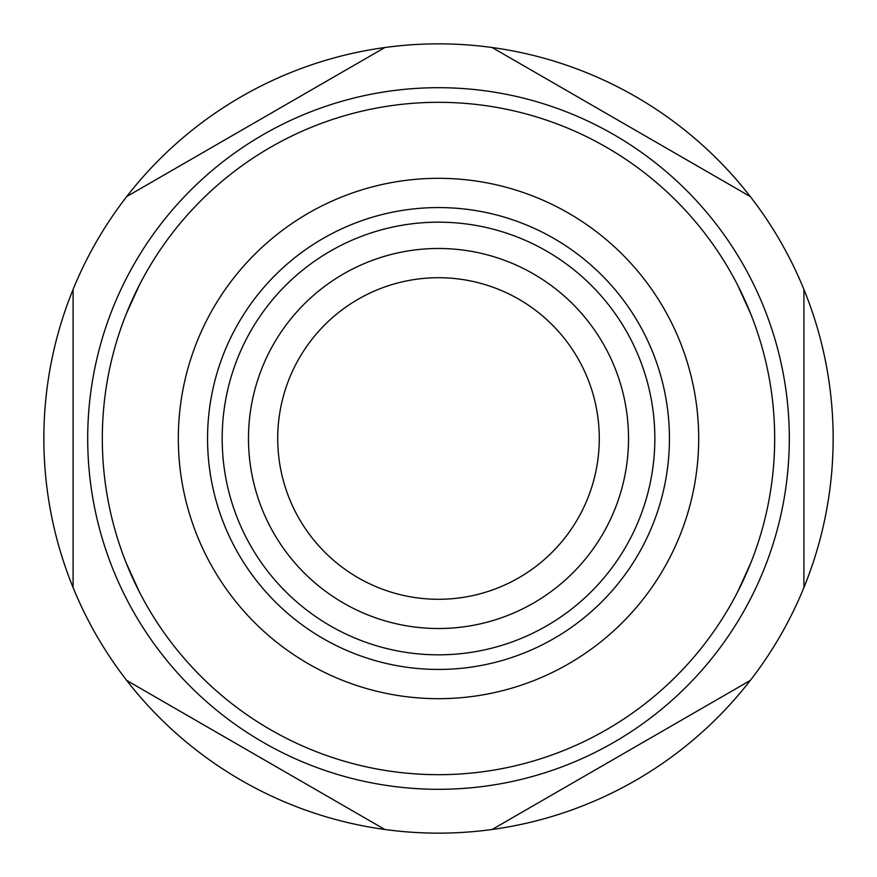 <?xml version="1.0" encoding="UTF-8"?>
<svg xmlns="http://www.w3.org/2000/svg" width="877" height="877" viewBox="0 0 877 877"><rect width="100%" height="100%" fill="white"/><g stroke="black" fill="none" stroke-linecap="round" stroke-linejoin="round"><path stroke-width="1.32" d="M126.113 562.738L139.388 591.975M126.113 314.262L139.388 285.025M750.887 314.262L737.612 285.025M750.887 562.738L737.612 591.975M126.705 680.431A394.65 394.65 0 0 0 492.118 829.489L750.295 680.431A394.65 394.65 0 0 0 803.913 587.557L803.913 289.443A394.65 394.65 0 0 0 750.295 196.569L492.118 47.511A394.65 394.65 0 0 0 384.882 47.511L126.705 196.569A394.65 394.65 0 0 0 73.087 289.443L73.087 587.557A394.65 394.65 0 0 0 126.705 680.431L384.882 829.489M207.553 438.5A230.947 230.947 0 0 0 553.968 638.5A230.947 230.947 0 0 0 553.968 238.5A230.947 230.947 0 0 0 207.553 438.5M277.713 438.5A160.787 160.787 0 0 0 518.888 577.746A160.787 160.787 0 0 0 518.888 299.254A160.787 160.787 0 0 0 277.713 438.5M102.313 438.5A336.187 336.187 0 0 0 606.588 729.642A336.187 336.187 0 0 0 606.588 147.358A336.187 336.187 0 0 0 102.313 438.5M73.087 289.443A394.65 394.65 0 0 0 73.087 587.557M384.882 47.511A394.65 394.65 0 0 0 126.705 196.569M750.295 196.569A394.65 394.65 0 0 0 492.118 47.511M803.913 587.557A394.65 394.65 0 0 0 803.913 289.443M492.118 829.489A394.65 394.65 0 0 0 750.295 680.431M178.327 438.5A260.173 260.173 0 0 0 568.592 663.823A260.173 260.173 0 0 0 568.592 213.177A260.173 260.173 0 0 0 178.327 438.5M222.177 438.5A216.323 216.323 0 0 0 546.667 625.849A216.323 216.323 0 0 0 546.667 251.151A216.323 216.323 0 0 0 222.177 438.5M248.487 438.5A190.013 190.013 0 0 0 533.512 603.058A190.013 190.013 0 0 0 533.512 273.942A190.013 190.013 0 0 0 248.487 438.5M87.7 438.5A350.8 350.8 0 0 0 613.9 742.304A350.8 350.8 0 0 0 613.9 134.696A350.8 350.8 0 0 0 87.7 438.5"/></g></svg>
